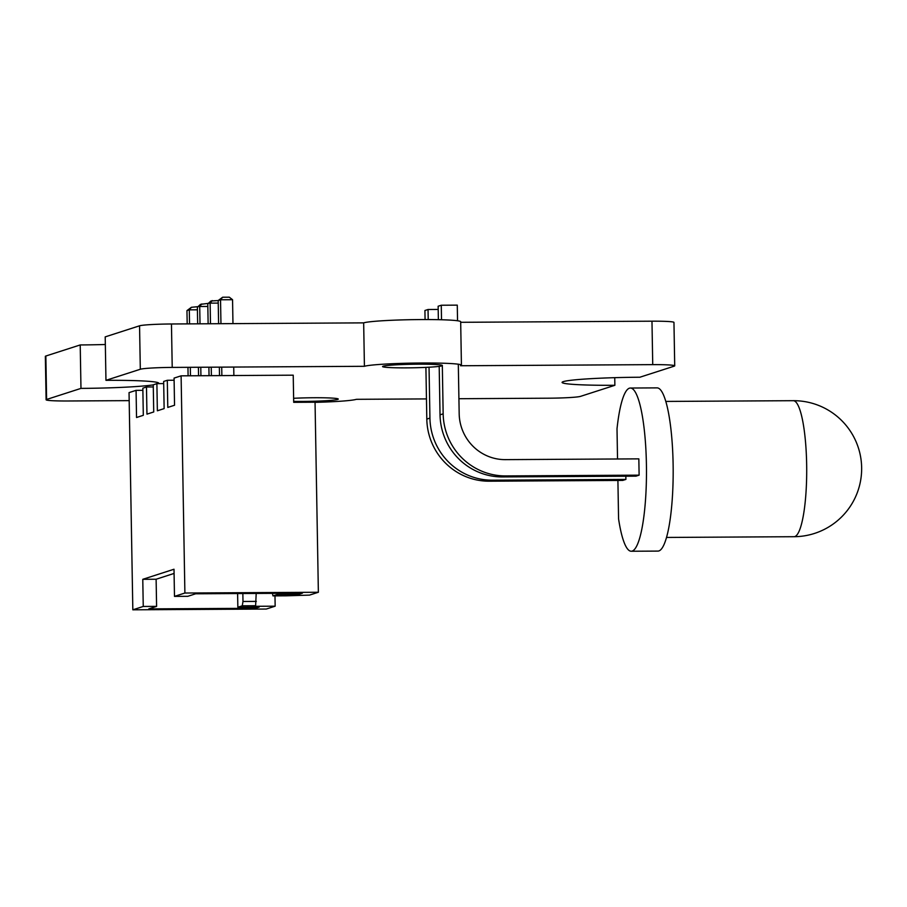 <?xml version="1.0" encoding="UTF-8"?>
<svg xmlns="http://www.w3.org/2000/svg" width="907" height="907" viewBox="0 0 907 907"><rect width="100%" height="100%" fill="white"/><g stroke="black" fill="none" stroke-linecap="round" stroke-linejoin="round"><path stroke-width="1.36" d="M171.457 323.98L172.217 367.414A27.199 1.621 179 0 0 140.313 369.251L105.96 380.328L105.201 336.882L139.553 325.806A27.199 1.621 179 0 1 171.457 323.98L363.662 322.869L364.421 366.303A48.967 2.914 -1 0 1 417.152 363.049A48.967 2.914 -1 0 1 461.425 365.17A48.967 2.914 -1 0 1 460.529 365.748L652.734 364.637A27.199 1.621 -1 0 1 674.717 365.838A27.199 1.621 -1 0 1 674.218 366.156L639.854 377.233A65.281 3.877 -1 0 0 562.091 382.403A65.281 3.877 -1 0 0 614.867 385.294L580.514 396.37A27.199 1.621 179 0 1 548.61 398.196L458.908 398.717M363.662 322.869A48.967 2.914 -1 0 1 416.392 319.604A48.967 2.914 -1 0 1 460.677 321.736L461.425 365.17M460.677 322.302L651.974 321.191A27.199 1.621 -1 0 1 673.958 322.393L674.717 365.838M614.742 377.675L614.867 385.294M315.046 402.357A48.967 2.914 -1 0 0 356.406 399.318L426.46 398.91M105.337 344.501A65.281 3.877 -1 0 1 80.213 344.943L80.972 388.389L46.608 399.465A27.199 1.621 179 0 0 46.11 399.783A27.199 1.621 179 0 0 68.104 400.985L129.179 400.633M80.213 344.943L45.849 356.02A27.199 1.621 179 0 0 45.35 356.338L46.11 399.783M105.96 380.328A65.281 3.877 -1 0 1 158.736 383.219A65.281 3.877 -1 0 1 158.385 383.627M153.249 384.874A65.281 3.877 -1 0 1 80.972 388.389M293.619 398.298A29.92 1.78 -1 0 1 314.083 397.742A29.92 1.78 -1 0 1 338.277 399.069A29.92 1.78 -1 0 1 293.675 401.393M172.217 367.414L364.421 366.303M418.195 364.183A29.92 1.78 -1 0 1 442.389 365.498A29.92 1.78 -1 0 1 412.504 367.8A29.92 1.78 -1 0 1 382.561 366.553A29.92 1.78 -1 0 1 418.195 364.183M184.892 593.031L318.368 592.26L309.514 595.105L286.34 595.82L272.996 595.899L277.417 594.47L298.777 594.346L302.416 593.178L195.64 593.79L187.828 596.307L174.484 596.387L184.892 593.031L181.105 375.838L174.076 378.094L174.541 405.248L167.784 407.424L167.307 380.282L163.657 381.45L164.133 408.603L157.365 410.792L156.888 383.638L153.249 384.806L153.725 411.959L146.957 414.148L146.48 386.994L142.841 388.173L143.306 415.315L136.538 417.503L136.073 390.35L129.043 392.618L132.83 609.81L266.307 609.039L275.161 606.182L274.98 595.888M256.193 593.439L255.627 605.729L253.801 606.307L275.161 606.182M318.368 592.26L315.046 402.209L293.698 402.334L293.222 375.181L181.105 375.838M153.283 386.949L146.48 386.994M163.702 383.593L156.888 383.638M174.11 380.237L167.307 380.282M174.484 596.387L174.008 569.233L142.773 579.312L143.249 606.454L132.83 609.81M255.627 605.729L242.271 605.797L242.985 601.477L256.33 601.398M143.249 606.454L156.594 606.375L148.782 608.903L255.559 608.28L259.209 607.1L237.849 607.225L242.271 605.797M142.875 390.316L136.073 390.35M237.611 593.552L237.849 607.225M255.547 607.123L255.559 608.28M174.076 573.439L156.117 579.233L156.594 606.375M298.754 593.201L298.777 594.346M277.395 593.314L277.417 594.47M272.417 593.348L272.996 595.899M242.849 593.518L242.985 601.477M142.773 579.312L156.117 579.233M218.598 323.708L218.19 300.546L220.537 299.786L222.634 297.224L229.312 297.19L232.555 299.718L220.537 299.786L220.957 323.686M208.134 323.765L207.782 303.902L210.923 300.999L218.19 300.546L222.634 297.224M232.963 323.618L232.555 299.718M222.464 323.686L224.902 323.652A10.068 1.939 -90.3 0 0 224.902 323.663M224.902 323.652L229.029 323.629A10.068 1.939 -90.3 0 0 229.029 323.64L231.444 323.629M233.87 375.532L233.723 367.063M221.864 375.6L221.716 367.131M219.505 375.611L219.358 367.142M210.481 323.754L210.129 303.142L200.515 304.355L197.375 307.258L197.658 323.822M218.236 303.097L210.129 303.142L212.227 300.58M211.388 375.657L211.24 367.188M209.041 375.668L208.893 367.21M200.016 323.81L199.71 306.498L191.4 307.292L186.955 310.613L187.193 323.89M207.828 306.453L199.71 306.498L201.819 303.936M200.923 375.713L200.776 367.256M198.565 375.736L198.418 367.267M189.552 323.878L189.302 309.854L186.955 310.613M197.42 309.809L189.302 309.854L191.4 307.292M190.459 375.781L190.311 367.312M188.1 375.793L187.953 367.324M631.283 551.241A81.607 15.68 -90.3 0 0 646.476 469.554A81.607 15.68 -90.3 0 0 630.331 388.037L657.031 387.879A81.607 15.68 -90.3 0 1 673.175 469.395A81.607 15.68 -90.3 0 1 657.972 551.093L631.283 551.241A81.607 15.68 -90.3 0 1 618.574 518.861L617.905 480.449M617.531 458.987L617.009 428.818A81.607 15.68 -90.3 0 1 630.331 388.037M458.307 364.206L459.18 413.739A46.246 45.305 -107.9 0 0 505.358 459.634L638.834 458.863L639.118 475.155L636 476.152L502.523 476.935A62.56 61.291 -107.9 0 1 440.031 414.839L439.192 366.36M625.841 476.22L625.898 479.418L622.78 480.415L489.304 481.198A62.56 61.291 -107.9 0 1 426.812 419.102L425.905 367.38M625.898 479.418L492.422 480.188A62.56 61.291 -107.9 0 1 429.929 418.093L429.045 367.222M639.118 475.155L505.641 475.926A62.56 61.291 -107.9 0 1 443.16 413.83L442.321 365.634M425.077 319.547L424.918 310.5L428.036 309.502L438.194 309.434M428.217 319.559L428.036 309.502M438.376 319.683L438.138 306.237L441.267 305.24L457.275 305.137L457.547 320.761M441.516 319.763L441.267 305.24M651.974 321.191L652.734 364.637M45.849 356.02L46.608 399.465M139.553 325.806L140.313 369.251M793.251 400.69A68.002 68.002 0 0 1 861.65 468.307A68.002 68.002 0 0 1 794.044 536.706A68.002 13.061 -90.3 0 0 794.827 536.57A68.002 13.061 -90.3 0 0 806.686 466.561A68.002 13.061 -90.3 0 0 793.251 400.69L665.772 401.427M489.304 481.198L492.422 480.188M502.523 476.935L505.641 475.926M426.812 419.102L429.929 418.093M440.031 414.839L443.16 413.83M794.044 536.706L666.554 537.443"/></g></svg>
